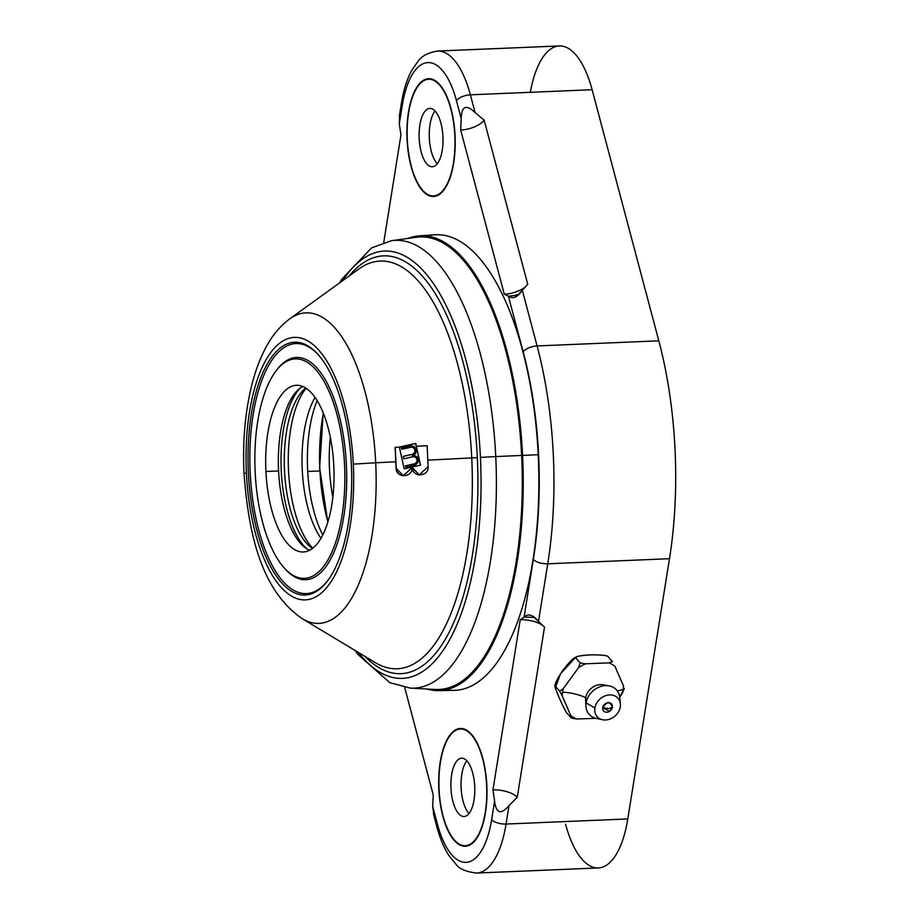 <?xml version="1.0" encoding="UTF-8"?>
<svg xmlns="http://www.w3.org/2000/svg" width="919" height="919" viewBox="0 0 919 919"><rect width="100%" height="100%" fill="white"/><g stroke="black" fill="none" stroke-linecap="round" stroke-linejoin="round"><path stroke-width="1.38" d="M565.564 824.182A86.191 35.175 -92.4 0 0 598.935 867.915A86.191 35.175 -92.4 0 0 627.792 818.944L669.48 558.706A236.332 96.438 -92.4 0 0 658.82 340.834L592.123 89.717A86.191 35.175 -92.4 0 0 559.349 45.95A86.191 35.175 -92.4 0 0 530.343 92.314M433.929 815.371L432.7 806.4L433.228 794.924L404.693 687.492L433.228 794.924L432.7 806.4L437.444 824.24A75.071 30.637 -92.4 0 0 466.519 862.332A75.071 30.637 -92.4 0 0 491.642 819.679L494.594 801.196L492.963 789.903L520.223 619.739L524.083 617.131L533.33 559.441A225.212 91.9 -92.4 0 0 523.175 351.828L508.391 296.159L504.301 294.218L460.683 130.027L461.212 118.551L456.479 100.711A75.071 30.637 -92.4 0 0 427.404 62.618A75.071 30.637 -92.4 0 0 402.281 105.271L399.317 123.755L400.948 135.047L383.751 242.421L400.948 135.047L399.317 123.755L399.639 114.864M459.971 728.491A58.942 24.055 87.6 0 1 486.829 785.343A58.942 24.055 87.6 0 1 465.726 846.227A58.942 24.055 87.6 0 1 438.857 789.375A58.942 24.055 87.6 0 1 459.971 728.491L460.798 728.457L459.971 728.491A58.942 24.055 -92.4 0 0 438.834 788.87A58.942 24.055 -92.4 0 0 465.313 846.25A58.942 24.055 -92.4 0 0 465.726 846.227A58.942 24.055 -92.4 0 0 486.852 785.848A58.942 24.055 -92.4 0 0 460.385 728.468A58.942 24.055 -92.4 0 0 459.971 728.491M428.185 78.724A58.942 24.055 87.6 0 1 455.054 135.575A58.942 24.055 87.6 0 1 433.952 196.459A58.942 24.055 87.6 0 1 407.083 139.608A58.942 24.055 87.6 0 1 428.185 78.724L429.012 78.689L428.185 78.724A58.942 24.055 -92.4 0 0 407.06 139.102A58.942 24.055 -92.4 0 0 433.538 196.482A58.942 24.055 -92.4 0 0 433.952 196.459A58.942 24.055 -92.4 0 0 455.077 136.081A58.942 24.055 -92.4 0 0 428.599 78.701A58.942 24.055 -92.4 0 0 428.185 78.724M432.7 806.4L437.444 824.24A75.071 30.637 -92.4 0 0 466.519 862.332A75.071 30.637 -92.4 0 0 491.642 819.679A11.12 4.526 9.1 0 0 506.047 824.044L627.792 818.944L669.48 558.706L547.735 563.807L538.5 621.497L544.507 627.091L517.248 797.255L509.011 805.561L506.047 824.044A86.191 35.175 87.6 0 1 476.605 873.05A86.191 35.175 -92.4 0 0 506.047 824.044L627.792 818.944A86.191 35.175 87.6 0 1 598.338 867.95L476.605 873.05C466.117 871.821 459.282 868.937 456.123 864.4L449.345 856.175C444.095 848.203 439.925 838.369 436.835 826.675A11.12 4.836 -14.9 0 1 437.444 824.24A11.12 4.836 165.1 0 0 436.835 826.675L433.423 813.832M547.735 563.807A236.332 96.438 -92.4 0 0 537.087 345.935L658.82 340.834A236.332 96.438 87.6 0 1 669.48 558.706L547.735 563.807L538.5 621.497L534.065 617.384L524.083 617.131L520.223 619.739A18.736 7.639 -170.9 0 1 543.095 625.782A18.736 7.639 9.1 0 0 520.223 619.739L492.963 789.903A18.736 7.639 -170.9 0 1 517.248 797.255L544.507 627.091L538.5 621.497C533.043 614.708 528.241 613.249 524.083 617.131L533.33 559.441A11.12 4.526 9.1 0 0 547.735 563.807A11.12 4.526 -170.9 0 1 533.33 559.441A225.212 91.9 -92.4 0 0 523.175 351.828A11.12 4.836 -14.9 0 1 537.087 345.935L658.82 340.834L592.123 89.717L470.379 94.818L475.123 112.658L484.129 120.102L527.736 284.304L522.302 290.278L537.087 345.935A236.332 96.438 87.6 0 1 547.735 563.807M399.294 116.46L401.442 103.089C403.475 90.303 406.876 79.448 411.655 70.51L418.076 61.217C421.901 55.875 428.415 52.498 437.605 51.05L559.349 45.95A86.191 35.175 87.6 0 1 592.123 89.717L470.379 94.818A86.191 35.175 -92.4 0 0 437.605 51.05A86.191 35.175 87.6 0 1 470.379 94.818L475.123 112.658C466.186 104.088 461.556 106.053 461.212 118.551L460.683 130.027L504.301 294.218L508.391 296.159L517.765 295.24L527.736 284.304L484.129 120.102A18.736 8.156 -14.9 0 1 460.683 130.027A18.736 8.156 165.1 0 0 484.129 120.102L475.123 112.658C466.186 104.088 461.556 106.053 461.212 118.551L456.479 100.711A11.12 4.836 -14.9 0 1 470.379 94.818A11.12 4.836 165.1 0 0 456.479 100.711A75.071 30.637 -92.4 0 0 427.404 62.618A75.071 30.637 -92.4 0 0 402.281 105.271A11.12 4.526 -170.9 0 1 401.442 103.089A11.12 4.526 9.1 0 0 402.281 105.271L399.317 123.755M525.668 286.579A18.736 8.156 -14.9 0 1 504.301 294.218A18.736 8.156 165.1 0 0 525.668 286.579M494.594 801.196C496.157 813.556 500.958 815.015 509.011 805.561L517.248 797.255A18.736 7.639 9.1 0 0 492.963 789.903L494.594 801.196C496.157 813.556 500.958 815.015 509.011 805.561L506.047 824.044A11.12 4.526 -170.9 0 1 491.642 819.679L494.594 801.196M522.302 290.278L537.087 345.935A11.12 4.836 165.1 0 0 523.175 351.828L508.391 296.159C512.882 299.341 517.523 297.377 522.302 290.278M518.236 294.758A164.604 67.167 -92.4 0 0 517.225 294.781L518.259 294.746A164.604 67.167 -92.4 0 0 516.076 294.861M469.023 813.533A29.19 11.913 87.6 0 1 461.085 787.434A29.19 11.913 87.6 0 1 466.818 760.76A29.19 11.913 87.6 0 0 461.085 787.434A29.19 11.913 87.6 0 0 469.023 813.533M465.703 845.664A58.391 23.825 -92.4 0 0 486.611 785.354A58.391 23.825 -92.4 0 0 459.994 729.043A58.391 23.825 -92.4 0 0 439.087 789.352A58.391 23.825 -92.4 0 0 465.703 845.664A58.391 23.825 -92.4 0 0 486.633 785.86A58.391 23.825 -92.4 0 0 460.408 729.02A58.391 23.825 -92.4 0 0 459.994 729.043A58.391 23.825 -92.4 0 0 439.064 788.858A58.391 23.825 -92.4 0 0 465.29 845.698A58.391 23.825 -92.4 0 0 465.703 845.664L468.61 845.549L465.703 845.664M464.267 816.509A29.19 11.913 87.6 0 1 450.965 788.353A29.19 11.913 87.6 0 1 461.418 758.198A29.19 11.913 87.6 0 1 474.721 786.354A29.19 11.913 87.6 0 1 464.267 816.509A29.19 11.913 -92.4 0 0 474.732 786.607A29.19 11.913 -92.4 0 0 461.625 758.186A29.19 11.913 -92.4 0 0 461.418 758.198A29.19 11.913 -92.4 0 0 450.953 788.111A29.19 11.913 -92.4 0 0 464.072 816.531A29.19 11.913 -92.4 0 0 464.267 816.509M437.249 163.766A29.19 11.913 87.6 0 1 429.311 137.666A29.19 11.913 87.6 0 1 435.032 110.992A29.19 11.913 87.6 0 0 429.311 137.666A29.19 11.913 87.6 0 0 437.249 163.766M433.917 195.908A58.391 23.825 -92.4 0 0 454.825 135.598A58.391 23.825 -92.4 0 0 428.22 79.275A58.391 23.825 -92.4 0 0 407.312 139.596A58.391 23.825 -92.4 0 0 433.917 195.908A58.391 23.825 -92.4 0 0 454.848 136.092A58.391 23.825 -92.4 0 0 428.622 79.252A58.391 23.825 -92.4 0 0 428.22 79.275A58.391 23.825 -92.4 0 0 407.289 139.091A58.391 23.825 -92.4 0 0 433.515 195.931A58.391 23.825 -92.4 0 0 433.917 195.908L436.835 195.781L433.917 195.908M432.493 166.753A29.19 11.913 87.6 0 1 419.19 138.597A29.19 11.913 87.6 0 1 429.644 108.431A29.19 11.913 87.6 0 1 442.947 136.598A29.19 11.913 87.6 0 1 432.493 166.753A29.19 11.913 -92.4 0 0 442.958 136.839A29.19 11.913 -92.4 0 0 429.851 108.419A29.19 11.913 -92.4 0 0 429.644 108.431A29.19 11.913 -92.4 0 0 419.179 138.344A29.19 11.913 -92.4 0 0 432.286 166.764A29.19 11.913 -92.4 0 0 432.493 166.753M576.695 718.98L595.949 718.336L576.695 718.98L571.388 718.107L576.695 718.98A33.176 27.111 138.3 0 1 570.745 715.522L571.388 718.107L567.402 713.638L571.388 718.107L570.745 715.522A33.176 27.111 138.3 0 0 576.695 718.98M574.949 658.096L560.544 673.742L555.719 686.734C553.95 684.264 554.881 687.423 558.511 696.223C563.416 707.228 566.38 713.041 567.402 713.638C566.449 713.041 563.795 707.963 559.453 698.383C554.984 687.837 553.743 683.954 555.719 686.734L559.705 691.203L562.233 695.913A33.176 27.111 138.3 0 1 562.589 692.179A27.8 11.327 -170.9 0 1 585.725 697.682L586.15 702.886A18.346 14.991 138.3 0 0 585.966 706.412L585.587 700.358A13.9 11.361 -41.7 0 1 585.725 697.682A27.8 11.327 9.1 0 0 562.589 692.179A33.176 27.111 138.3 0 1 563.427 688.434L559.705 691.203L563.427 688.434L578.384 667.849L580.222 662.955L578.384 667.849A33.176 27.111 138.3 0 1 585.529 663.828L580.222 662.955L585.529 663.828L609.01 662.852L612.433 661.611L609.01 662.852A33.176 27.111 138.3 0 1 614.96 666.309L623.473 685.919A33.176 27.111 138.3 0 1 623.116 689.652A33.176 27.111 138.3 0 1 622.278 693.397L624.127 688.515L619.739 697.222L622.278 693.397A33.176 27.111 138.3 0 0 623.116 689.652A27.8 11.327 9.1 0 0 617.43 691.019A27.8 11.327 -170.9 0 1 623.116 689.652A33.176 27.111 138.3 0 0 623.473 685.919L614.96 666.309A33.176 27.111 138.3 0 0 609.01 662.852L585.529 663.828A33.176 27.111 138.3 0 0 578.384 667.849L563.427 688.434A33.176 27.111 138.3 0 0 562.589 692.179A33.176 27.111 138.3 0 0 562.233 695.913L570.745 715.522L562.233 695.913L559.705 691.203L555.719 686.734C553.652 686.183 555.926 680.899 562.531 670.87C570.998 659.773 575.57 655.649 576.247 658.486C573.778 657.005 577.821 655.833 588.367 654.96C601.577 654.661 608.275 655.396 608.447 657.131L612.433 661.611L608.447 657.131C608.252 655.557 602.416 654.799 590.951 654.845C578.35 655.649 573.445 656.855 576.247 658.486L580.222 662.955L576.247 658.486M585.966 706.412A18.346 14.991 138.3 0 0 599.808 718.738M602.577 719.738L596.282 718.405A18.346 14.991 -41.7 0 1 586.15 702.886L594.892 707.975A13.9 11.361 138.3 0 0 602.577 719.738A13.9 11.361 138.3 0 0 620.256 706.918A13.9 11.361 -41.7 0 1 605.575 719.979A13.9 11.361 -41.7 0 1 594.892 707.975A13.9 11.361 -41.7 0 1 609.584 694.913A13.9 11.361 -41.7 0 1 620.256 706.918A13.9 11.361 138.3 0 0 620.371 703.897A13.9 11.361 138.3 0 0 608.022 695.074A13.9 11.361 138.3 0 0 594.892 707.975L586.15 702.886L585.725 697.682A13.9 11.361 -41.7 0 1 605.713 685.62M612.41 707.239A5.296 4.331 138.3 0 0 608.344 702.667A5.296 4.331 138.3 0 0 602.749 707.653A5.296 4.331 138.3 0 0 606.816 712.225A5.296 4.331 138.3 0 0 612.41 707.239L608.642 708.641L602.749 707.653C606.954 701.358 610.17 701.22 612.41 707.239L609.561 711.352L602.749 707.653L608.642 708.641L612.41 707.239M619.693 701.025A18.346 14.991 138.3 0 0 609.033 685.861A18.346 14.991 138.3 0 0 586.15 702.886A18.346 14.991 -41.7 0 1 603.473 685.838A18.346 14.991 -41.7 0 1 619.774 697.487L620.371 703.897M585.725 697.682A13.9 11.361 -41.7 0 1 603.071 684.793L609.033 685.861M327.911 521.923A110.383 45.042 87.6 0 1 323.35 413.194A110.383 45.042 -92.4 0 0 327.911 521.923M330.335 437.375A86.754 35.393 -92.4 0 0 332.85 497.236A86.754 35.393 87.6 0 1 330.335 437.375M518.109 294.896A164.467 67.11 -92.4 0 0 516.478 294.976A164.467 67.11 87.6 0 1 518.109 294.896M333.723 464.371A83.411 34.037 -92.4 0 0 333.965 470.057A83.411 34.037 -92.4 0 1 333.723 464.371M435.353 689.457A226.476 92.405 87.6 0 0 521.624 455.456L521.969 455.433A226.752 92.52 87.6 0 1 431.195 689.239A226.752 92.52 -92.4 0 0 521.969 455.433A226.752 92.52 -92.4 0 0 412.286 237.826A226.752 92.52 87.6 0 1 521.969 455.433L521.624 455.456A226.476 92.405 87.6 0 0 416.422 237.251A226.476 92.405 87.6 0 1 521.624 455.456A226.476 92.405 87.6 0 1 435.353 689.457L410.391 688.124A224.098 91.44 -92.4 0 0 495.755 456.582L521.624 455.456L495.755 456.582A224.098 91.44 -92.4 0 0 391.643 240.663A224.098 91.44 87.6 0 1 495.755 456.582A224.098 91.44 87.6 0 1 410.391 688.124L389.828 682.668L357.973 654.489L355.102 650.48M480.442 457.398A213.851 87.259 87.6 0 1 445.623 646.574A213.851 87.259 87.6 0 1 358.157 652.318A213.851 87.259 -92.4 0 0 445.623 646.574A213.851 87.259 -92.4 0 0 480.442 457.398L495.755 456.582L480.442 457.398A213.851 87.259 -92.4 0 0 342.592 280.72A213.851 87.259 87.6 0 1 480.442 457.398M358.869 268.98A204.029 83.25 87.6 0 1 471.746 457.926L477.329 457.605A209.072 85.306 -92.4 0 1 364.935 656.396A209.072 85.306 -92.4 0 0 477.329 457.605A209.072 85.306 -92.4 0 0 349.002 276.091A209.072 85.306 -92.4 0 1 477.329 457.605L471.746 457.926A204.029 83.25 87.6 0 1 375.354 662.656L302.282 618.728A155.403 63.411 -92.4 0 0 375.699 462.785L395.756 461.775L396.078 468.162C396.066 478.489 413.079 477.823 412.091 467.357C412.08 477.685 429.093 477.007 428.116 466.542L427.783 460.155L471.746 457.926L427.783 460.155L427.14 445.715L416.387 446.266L415.802 443.486L416.387 446.266L427.14 445.715L416.514 446.278L427.14 445.738L428.116 466.542L419.282 474.974L412.263 467.369A8.064 8.018 -84.4 0 0 419.432 474.985A8.064 8.018 95.6 0 1 412.263 467.369L403.269 475.778L396.078 468.162L395.756 461.775L375.699 462.785A155.403 63.411 -92.4 0 0 289.726 318.87A155.403 63.411 87.6 0 1 375.699 462.785A155.403 63.411 87.6 0 1 302.282 618.728C261.823 590.825 248.727 535.777 243.994 473.423L246.407 473.136A131.371 53.601 87.6 0 1 293.437 337.445A131.371 53.601 87.6 0 1 353.31 464.141A131.371 53.601 87.6 0 1 306.268 599.831A131.371 53.601 87.6 0 1 246.407 473.136A131.371 53.601 -92.4 0 0 306.268 599.831A131.371 53.601 -92.4 0 0 353.31 464.141L375.699 462.785L353.31 464.141A131.371 53.601 -92.4 0 0 293.437 337.445A131.371 53.601 -92.4 0 0 246.407 473.136L243.994 473.423C242.536 442.269 244.994 413.366 251.381 386.727C254.827 372.563 259.422 359.915 265.189 348.795C271.404 336.48 279.583 326.498 289.726 318.87L358.869 268.98A204.029 83.25 87.6 0 1 471.746 457.926A204.029 83.25 87.6 0 1 375.354 662.656M306.038 594.984A126.512 51.625 -92.4 0 0 351.334 464.302A126.512 51.625 -92.4 0 0 293.678 342.293A126.512 51.625 -92.4 0 0 248.383 472.963A126.512 51.625 -92.4 0 0 306.038 594.984A126.512 51.625 -92.4 0 0 327.646 580.739A126.512 51.625 -92.4 0 0 351.426 466.473A126.512 51.625 -92.4 0 0 318.169 354.596A126.512 51.625 -92.4 0 0 293.678 342.293L295.01 343.626A125.122 51.05 87.6 0 1 318.709 355.205A125.122 51.05 87.6 0 0 295.01 343.626L293.678 342.293A126.512 51.625 -92.4 0 0 248.383 472.963A126.512 51.625 -92.4 0 0 306.038 594.984L307.233 593.536L306.038 594.984M399.581 447.116L395.113 447.346L395.756 461.775L395.113 447.346L399.581 447.116M427.266 236.103A227.992 93.026 87.6 0 1 538.201 454.733A227.992 93.026 87.6 0 1 446.266 689.698M307.716 471.458L319.789 470.965L307.716 471.458M328.129 580.096A125.122 51.05 87.6 0 1 307.233 593.536A125.122 51.05 87.6 0 1 250.209 472.871A125.122 51.05 87.6 0 1 295.01 343.626A125.122 51.05 87.6 0 0 250.209 472.871A125.122 51.05 87.6 0 0 307.233 593.536A125.122 51.05 87.6 0 0 328.129 580.096M284.488 568.229A111.222 45.376 -92.4 0 0 306.555 579.659A111.222 45.376 -92.4 0 0 346.383 464.773A111.222 45.376 -92.4 0 0 295.688 357.514A111.222 45.376 -92.4 0 0 276.217 370.679M275.734 371.31L276.699 370.024A111.222 45.376 87.6 0 1 295.688 357.514L294.494 358.95A109.832 44.813 87.6 0 1 344.545 464.876A109.832 44.813 87.6 0 1 305.223 578.315A109.832 44.813 -92.4 0 0 344.545 464.876A109.832 44.813 -92.4 0 0 294.494 358.95L295.688 357.514A111.222 45.376 87.6 0 1 346.383 464.773A111.222 45.376 87.6 0 1 306.555 579.659L305.223 578.315L306.555 579.659A111.222 45.376 87.6 0 1 285.028 568.838L283.96 567.632A109.832 44.813 -92.4 0 0 305.223 578.315A109.832 44.813 87.6 0 1 255.172 472.4A109.832 44.813 87.6 0 1 294.494 358.95A109.832 44.813 -92.4 0 0 275.734 371.31A109.832 44.813 -92.4 0 0 255.08 470.517A109.832 44.813 -92.4 0 0 283.96 567.632M399.386 447.139L395.227 447.358L396.25 468.173A8.064 8.018 -84.4 0 0 403.418 475.789A8.064 8.018 95.6 0 1 396.25 468.173L395.227 447.358L399.386 447.139M404.314 468.816L420.511 465.198L415.721 443.486L399.374 447.093L404.165 468.805L420.362 465.175L415.721 443.486L420.511 465.198L404.165 468.805L399.374 447.093L415.572 443.463L420.511 465.198L404.314 468.816M412.528 455.583A4.871 4.836 95.6 0 1 413.964 455.491A4.871 4.836 95.6 0 0 412.528 455.594L412.378 455.571A4.871 4.836 95.6 0 1 418.145 459.27A4.871 4.836 95.6 0 1 414.469 465.071L405.612 467.059L405.348 465.841L414.205 463.854A3.619 3.596 -84.4 0 0 416.939 459.534A3.619 3.596 -84.4 0 0 412.642 456.789L403.797 458.776L403.257 456.341L412.103 454.354A3.619 3.596 -84.4 0 0 414.837 450.034A3.619 3.596 -84.4 0 0 410.552 447.3L401.695 449.276L401.431 448.058L410.288 446.071A4.871 4.836 95.6 0 1 416.054 449.77A4.871 4.836 95.6 0 1 412.378 455.571L412.528 455.594M405.75 467.024L405.497 465.853L414.354 463.865A3.619 3.596 -84.4 0 0 413.849 456.732A3.619 3.596 95.6 0 1 414.354 463.865L414.205 463.854A3.619 3.596 -84.4 0 0 413.768 456.72A3.619 3.596 -84.4 0 0 412.642 456.789L403.797 458.776L403.257 456.341L412.103 454.354A3.619 3.596 -84.4 0 0 411.678 447.22A3.619 3.596 -84.4 0 0 410.552 447.3L401.695 449.276L401.431 448.058L410.437 446.094A4.871 4.836 95.6 0 1 411.873 445.991A4.871 4.836 95.6 0 0 410.437 446.094L401.58 448.07L410.288 446.071A4.871 4.836 -84.4 0 1 416.158 450.528A4.871 4.836 -84.4 0 1 412.378 455.571A4.871 4.836 -84.4 0 1 418.248 460.028A4.871 4.836 -84.4 0 1 414.469 465.071L405.612 467.059L405.348 465.841L414.205 463.854L405.348 465.841L405.75 467.024M403.935 458.742L403.407 456.352L412.252 454.365A3.619 3.596 -84.4 0 0 411.758 447.231A3.619 3.596 95.6 0 1 412.252 454.365L403.257 456.341L403.935 458.742M401.833 449.242L401.431 448.058L401.833 449.242M407.852 238.435A227.613 92.876 87.6 0 1 419.501 235.827L434.963 234.793A227.992 93.026 87.6 0 1 538.201 454.733L522.21 455.41A227.338 92.762 -92.4 0 1 427.599 689.043A227.338 92.762 -92.4 0 0 522.21 455.41A227.338 92.762 -92.4 0 0 408.725 238.32A227.338 92.762 -92.4 0 1 522.21 455.41L538.201 454.733A227.992 93.026 87.6 0 1 454.043 690.364L438.547 690.629A227.613 92.876 -92.4 0 0 522.578 455.399A227.613 92.876 -92.4 0 0 419.501 235.827A227.613 92.876 87.6 0 1 522.578 455.399A227.613 92.876 87.6 0 1 438.547 690.629A227.613 92.876 87.6 0 1 426.726 688.997L438.547 690.629M333.792 465.784A83.411 34.037 -92.4 0 0 296.366 385.291A83.411 34.037 -92.4 0 0 265.913 471.493L278.595 470.965A83.411 34.037 87.6 0 1 302.765 386.497A83.411 34.037 -92.4 0 0 278.595 470.965L265.913 471.493A83.411 34.037 -92.4 0 0 303.35 551.974A83.411 34.037 -92.4 0 0 333.792 465.784A83.411 34.037 -92.4 0 0 295.78 385.337A83.411 34.037 -92.4 0 0 265.913 471.493A83.411 34.037 -92.4 0 0 303.936 551.94A83.411 34.037 -92.4 0 0 333.792 465.784M309.623 550.251A83.411 34.037 87.6 0 1 278.595 470.965A83.411 34.037 -92.4 0 0 309.623 550.251M322.776 535.007A89.591 36.553 87.6 0 1 317.147 400.581A89.591 36.553 87.6 0 0 322.776 535.007M300.042 388.209A86.478 35.29 -92.4 0 0 281.191 469.414A86.478 35.29 -92.4 0 0 306.762 548.769A86.478 35.29 -92.4 0 1 281.191 469.414A86.478 35.29 -92.4 0 1 300.042 388.209M312.506 548.413A83.411 34.037 87.6 0 1 284.442 469.287A83.411 34.037 87.6 0 1 305.797 388.082A83.411 34.037 -92.4 0 0 304.281 389.334A83.411 34.037 -92.4 0 0 284.442 469.287A83.411 34.037 -92.4 0 0 310.898 547.287A83.411 34.037 -92.4 0 0 312.506 548.413M312.77 548.218A88.052 35.921 87.6 0 1 288.463 469.115A88.052 35.921 87.6 0 1 306.061 388.255A88.052 35.921 -92.4 0 0 288.463 469.115A88.052 35.921 -92.4 0 0 312.77 548.218M320.972 538.316A83.411 34.037 87.6 0 1 315.079 397.433A83.411 34.037 -92.4 0 0 320.972 538.316M463.693 728.882L460.408 729.02M468.587 845.56L465.29 845.698M431.919 79.114L428.622 79.252M436.801 195.793L433.515 195.931M611.227 709.859L609.561 711.352M577.063 656.66L573.077 658.9M323.224 412.872L319.64 467.805L327.807 522.245M416.422 237.251L391.643 240.663L371.54 247.877L341.925 279.066L339.697 282.811M407.806 238.446L419.501 235.827M624.3 688.48L624.15 689.399"/></g></svg>

